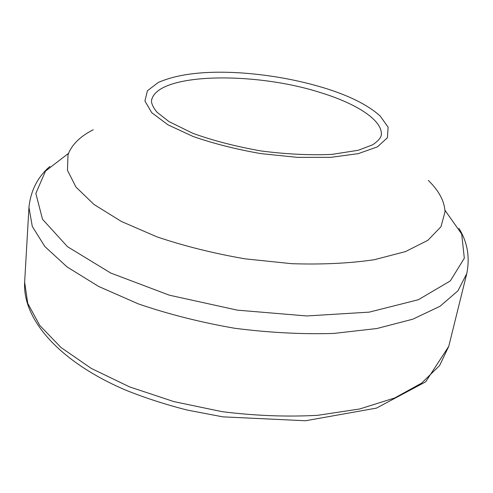 <?xml version="1.0" encoding="UTF-8"?>
<svg xmlns="http://www.w3.org/2000/svg" width="493" height="493" viewBox="0 0 493 493"><rect width="100%" height="100%" fill="white"/><g stroke="black" fill="none" stroke-linecap="round" stroke-linejoin="round"><path stroke-width="0.74" d="M93.245 129.751C79.995 136.487 71.577 144.85 68.003 154.827L67.449 170.251L75.947 187.057L93.966 204.453L121.327 221.437L157.02 236.893C184.407 246.106 213.759 253.427 245.083 258.85L291.665 263.681C322.028 264.673 349.599 263.348 374.372 259.706L405.529 251.572L427.887 240.282L440.976 226.743L445.013 211.842C444.544 201.255 438.973 190.779 428.312 180.426M68.539 153.329L45.492 171.096L35.835 193.441L42.521 219.268L67.498 246.691L110.728 273.036L169.321 295.178L237.33 310.146L306.72 315.958L369.239 312.131L418.329 299.744L450.294 280.936L464.32 258.24L461.701 234.039L444.939 210.258M49.848 166.455C37.628 177.042 30.665 190.699 28.951 207.417L32.285 226.41L44.857 246.537L67.048 266.904L98.575 286.427L138.385 303.91C168.483 314.214 200.552 322.323 234.588 328.246C268.858 332.658 301.889 334.39 333.687 333.447L376.892 328.517L412.783 319.193L439.996 306.295L457.96 290.79L466.76 273.627C470.069 257.149 467.456 242.051 458.915 228.321M28.951 207.417L24.65 282.212L27.719 303.287L39.711 325.374L60.972 347.466L91.23 368.382L129.456 386.845L173.863 401.604L221.979 411.643C254.998 415.784 286.908 417.01 317.695 415.309L359.674 408.98L394.757 397.95L421.601 383.129L439.59 365.578L448.753 346.351L466.76 273.627M151.684 99.808L152.097 98.44C150.501 101.613 152.127 106.198 156.984 112.194L168.988 121.611L192.849 133.313C213.235 140.665 236.042 146.557 261.284 150.994C286.71 154.235 310.257 155.369 331.918 154.389L358.226 150.285L372.554 144.837C379.025 140.511 381.958 136.604 381.354 133.11C380.67 119.263 356.082 103.758 322.367 93.177L319.643 92.333C254.77 71.707 161.193 72.791 152.097 98.44L151.745 99.543M158.228 82.491L147.407 90.761L144.93 101.034L151.733 112.694L168.039 124.865L193.096 136.481C213.635 143.617 236.27 149.33 261 153.631L297.482 157.372L330.939 157.329L358.306 153.637L377.484 146.834L387.43 137.713L388.102 127.163L380.208 116.058C367.833 104.88 348.791 95.395 323.081 87.606C297.723 80.039 271.187 75.195 243.474 73.075C206.82 70.511 178.404 73.648 158.228 82.491M24.65 282.212C22.45 319.248 59.024 361.585 125.579 390.086C144.973 397.882 165.549 404.543 187.297 410.077L222.811 416.85L305.568 420.751L376.455 408.112L425.681 381.841L448.753 346.351M381.335 134.54L381.354 133.11"/></g></svg>
